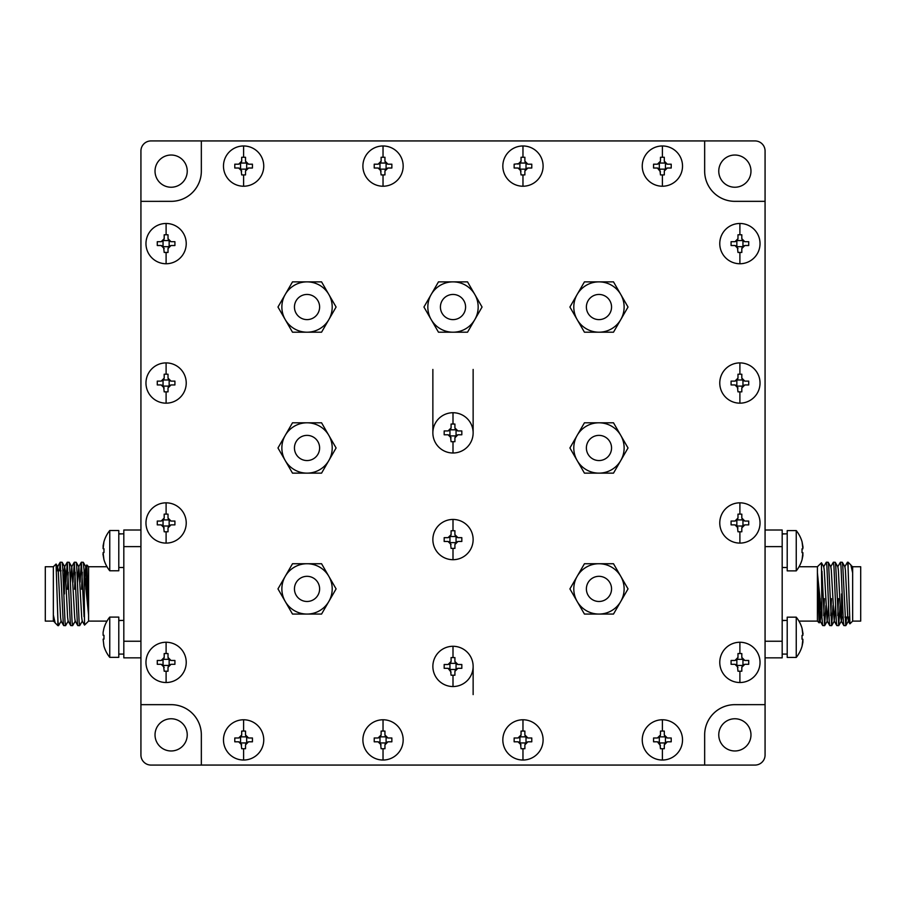 <?xml version="1.0" encoding="UTF-8"?>
<svg xmlns="http://www.w3.org/2000/svg" width="906" height="906" viewBox="0 0 906 906"><rect width="100%" height="100%" fill="white"/><g stroke="black" fill="none" stroke-linecap="round" stroke-linejoin="round"><path stroke-width="1.36" d="M166.104 223.476A20.136 20.136 0 0 1 186.228 243.612A20.136 20.136 0 0 1 166.104 263.748A20.136 20.136 0 0 1 145.968 243.612A20.136 20.136 0 0 1 166.104 223.476L166.104 234.767L168.018 234.79L168.018 238.686L171.03 241.698L174.915 241.698L174.915 245.526L171.03 245.526L168.018 248.55L168.018 252.434L164.19 252.434L163.533 246.67A3.024 3.024 0 0 0 163.046 246.183L163.046 241.041A3.024 3.024 0 0 0 163.533 240.554L168.663 240.554A3.024 3.024 0 0 0 169.15 241.041L169.15 246.183A3.024 3.024 0 0 0 168.663 246.67L163.533 246.67M662.388 145.968A20.136 20.136 0 0 1 682.524 166.104A20.136 20.136 0 0 1 662.388 186.228A20.136 20.136 0 0 1 642.252 166.104A20.136 20.136 0 0 1 662.388 145.968L662.388 157.248L664.302 157.282L664.302 161.166L667.314 164.19L671.21 164.19L671.21 168.018L667.314 168.018L664.302 171.03L664.302 174.915L660.474 174.915L659.817 169.15A3.024 3.024 0 0 0 659.33 168.663L659.33 163.533A3.024 3.024 0 0 0 659.817 163.046L664.959 163.046A3.024 3.024 0 0 0 665.446 163.533L665.446 168.663A3.024 3.024 0 0 0 664.959 169.15L659.817 169.15M739.896 362.898A20.136 20.136 0 0 1 760.032 383.034A20.136 20.136 0 0 1 739.896 403.17A20.136 20.136 0 0 1 719.772 383.034A20.136 20.136 0 0 1 739.896 362.898L739.896 374.189L741.81 374.223L741.81 378.108L744.834 381.12L748.718 381.12L748.718 384.948L744.834 384.948L741.81 387.972L741.81 391.856L737.982 391.856L737.337 386.092A3.024 3.024 0 0 0 736.85 385.605L736.85 380.463A3.024 3.024 0 0 0 737.337 379.988L742.467 379.988A3.024 3.024 0 0 0 742.954 380.463L742.954 385.605A3.024 3.024 0 0 0 742.467 386.092L737.337 386.092M739.896 223.476A20.136 20.136 0 0 1 760.032 243.612A20.136 20.136 0 0 1 739.896 263.748A20.136 20.136 0 0 1 719.772 243.612A20.136 20.136 0 0 1 739.896 223.476L739.896 234.767L741.81 234.79L741.81 238.686L744.834 241.698L748.718 241.698L748.718 245.526L744.834 245.526L741.81 248.55L741.81 252.434L737.982 252.434L737.337 246.67A3.024 3.024 0 0 0 736.85 246.183L736.85 241.041A3.024 3.024 0 0 0 737.337 240.554L742.467 240.554A3.024 3.024 0 0 0 742.954 241.041L742.954 246.183A3.024 3.024 0 0 0 742.467 246.67L737.337 246.67M739.896 502.83A20.136 20.136 0 0 1 760.032 522.966A20.136 20.136 0 0 1 739.896 543.102A20.136 20.136 0 0 1 719.772 522.966A20.136 20.136 0 0 1 739.896 502.83L739.896 514.11L741.81 514.144L741.81 518.028L744.834 521.052L748.718 521.052L748.718 524.88L744.834 524.88L741.81 527.892L741.81 531.777L737.982 531.777L737.337 526.012A3.024 3.024 0 0 0 736.85 525.537L736.85 520.395A3.024 3.024 0 0 0 737.337 519.908L742.467 519.908A3.024 3.024 0 0 0 742.954 520.395L742.954 525.537A3.024 3.024 0 0 0 742.467 526.012L737.337 526.012M453 519.444A20.136 20.136 0 0 1 473.136 539.568A20.136 20.136 0 0 1 453 559.704A20.136 20.136 0 0 1 432.864 539.568A20.136 20.136 0 0 1 453 519.444L453 530.723L454.914 530.757L454.914 534.642L457.938 537.666L461.822 537.666L461.822 541.482L457.938 541.482L454.914 544.506L454.914 548.39L451.086 548.39L450.429 542.626A3.024 3.024 0 0 0 450.203 542.377M739.896 642.252A20.136 20.136 0 0 1 760.032 662.388A20.136 20.136 0 0 1 739.896 682.524A20.136 20.136 0 0 1 719.772 662.388A20.136 20.136 0 0 1 739.896 642.252L739.896 653.543L741.81 653.566L741.81 657.45L744.834 660.474L748.718 660.474L748.718 664.302L744.834 664.302L741.81 667.314L741.81 671.21L737.982 671.21L737.337 665.446A3.024 3.024 0 0 0 736.85 664.959L736.85 659.817A3.024 3.024 0 0 0 737.337 659.33L742.467 659.33A3.024 3.024 0 0 0 742.954 659.817L742.954 664.959A3.024 3.024 0 0 0 742.467 665.446L737.337 665.446M453 412.728A20.136 20.136 0 0 1 473.136 432.864A20.136 20.136 0 0 1 453 453A20.136 20.136 0 0 1 432.864 432.864A20.136 20.136 0 0 1 453 412.728L453 424.019L454.914 424.053L454.914 427.938L457.938 430.95L461.822 430.95L461.822 434.778L457.938 434.778L454.914 437.802L454.914 441.686L451.086 441.686L450.429 435.922A3.024 3.024 0 0 0 450.203 435.661M243.612 719.772A20.136 20.136 0 0 1 263.748 739.896A20.136 20.136 0 0 1 243.612 760.032A20.136 20.136 0 0 1 223.476 739.896A20.136 20.136 0 0 1 243.612 719.772L243.612 731.051L245.526 731.085L245.526 734.97L248.55 737.982L252.434 737.982L252.434 741.81L248.55 741.81L245.526 744.834L245.526 748.718L241.698 748.718L241.041 742.954A3.024 3.024 0 0 0 240.554 742.467L240.554 737.337A3.024 3.024 0 0 0 241.041 736.85L246.183 736.85A3.024 3.024 0 0 0 246.67 737.337L246.67 742.467A3.024 3.024 0 0 0 246.183 742.954L241.041 742.954M166.104 642.252A20.136 20.136 0 0 1 186.228 662.388A20.136 20.136 0 0 1 166.104 682.524A20.136 20.136 0 0 1 145.968 662.388A20.136 20.136 0 0 1 166.104 642.252L166.104 653.543L168.018 653.566L168.018 657.45L171.03 660.474L174.915 660.474L174.915 664.302L171.03 664.302L168.018 667.314L168.018 671.21L164.19 671.21L163.533 665.446A3.024 3.024 0 0 0 163.046 664.959L163.046 659.817A3.024 3.024 0 0 0 163.533 659.33L168.663 659.33A3.024 3.024 0 0 0 169.15 659.817L169.15 664.959A3.024 3.024 0 0 0 168.663 665.446L163.533 665.446M383.034 719.772A20.136 20.136 0 0 1 403.17 739.896A20.136 20.136 0 0 1 383.034 760.032A20.136 20.136 0 0 1 362.898 739.896A20.136 20.136 0 0 1 383.034 719.772L383.034 731.051L384.948 731.085L384.948 734.97L387.972 737.982L391.856 737.982L391.856 741.81L387.972 741.81L384.948 744.834L384.948 748.718L381.12 748.718L380.463 742.954A3.024 3.024 0 0 0 379.988 742.467L379.988 737.337A3.024 3.024 0 0 0 380.463 736.85L385.605 736.85A3.024 3.024 0 0 0 386.092 737.337L386.092 742.467A3.024 3.024 0 0 0 385.605 742.954L380.463 742.954M522.966 719.772A20.136 20.136 0 0 1 543.102 739.896A20.136 20.136 0 0 1 522.966 760.032A20.136 20.136 0 0 1 502.83 739.896A20.136 20.136 0 0 1 522.966 719.772L522.966 731.051L524.88 731.085L524.88 734.97L527.892 737.982L531.777 737.982L531.777 741.81L527.892 741.81L524.88 744.834L524.88 748.718L521.052 748.718L520.395 742.954A3.024 3.024 0 0 0 519.908 742.467L519.908 737.337A3.024 3.024 0 0 0 520.395 736.85L525.537 736.85A3.024 3.024 0 0 0 526.012 737.337L526.012 742.467A3.024 3.024 0 0 0 525.537 742.954L520.395 742.954M166.104 362.898A20.136 20.136 0 0 1 186.228 383.034A20.136 20.136 0 0 1 166.104 403.17A20.136 20.136 0 0 1 145.968 383.034A20.136 20.136 0 0 1 166.104 362.898L166.104 374.189L168.018 374.223L168.018 378.108L171.03 381.12L174.915 381.12L174.915 384.948L171.03 384.948L168.018 387.972L168.018 391.856L164.19 391.856L163.533 386.092A3.024 3.024 0 0 0 163.046 385.605L163.046 380.463A3.024 3.024 0 0 0 163.533 379.988L168.663 379.988A3.024 3.024 0 0 0 169.15 380.463L169.15 385.605A3.024 3.024 0 0 0 168.663 386.092L163.533 386.092M166.104 502.83A20.136 20.136 0 0 1 186.228 522.966A20.136 20.136 0 0 1 166.104 543.102A20.136 20.136 0 0 1 145.968 522.966A20.136 20.136 0 0 1 166.104 502.83L166.104 514.11L168.018 514.144L168.018 518.028L171.03 521.052L174.915 521.052L174.915 524.88L171.03 524.88L168.018 527.892L168.018 531.777L164.19 531.777L163.533 526.012A3.024 3.024 0 0 0 163.046 525.537L163.046 520.395A3.024 3.024 0 0 0 163.533 519.908L168.663 519.908A3.024 3.024 0 0 0 169.15 520.395L169.15 525.537A3.024 3.024 0 0 0 168.663 526.012L163.533 526.012M383.034 145.968A20.136 20.136 0 0 1 403.17 166.104A20.136 20.136 0 0 1 383.034 186.228A20.136 20.136 0 0 1 362.898 166.104A20.136 20.136 0 0 1 383.034 145.968L383.034 157.248L384.948 157.282L384.948 161.166L387.972 164.19L391.856 164.19L391.856 168.018L387.972 168.018L384.948 171.03L384.948 174.915L381.12 174.915L380.463 169.15A3.024 3.024 0 0 0 379.988 168.663L379.988 163.533A3.024 3.024 0 0 0 380.463 163.046L385.605 163.046A3.024 3.024 0 0 0 386.092 163.533L386.092 168.663A3.024 3.024 0 0 0 385.605 169.15L380.463 169.15M243.612 145.968A20.136 20.136 0 0 1 263.748 166.104A20.136 20.136 0 0 1 243.612 186.228A20.136 20.136 0 0 1 223.476 166.104A20.136 20.136 0 0 1 243.612 145.968L243.612 157.248L245.526 157.282L245.526 161.166L248.55 164.19L252.434 164.19L252.434 168.018L248.55 168.018L245.526 171.03L245.526 174.915L241.698 174.915L241.041 169.15A3.024 3.024 0 0 0 240.554 168.663L240.554 163.533A3.024 3.024 0 0 0 241.041 163.046L246.183 163.046A3.024 3.024 0 0 0 246.67 163.533L246.67 168.663A3.024 3.024 0 0 0 246.183 169.15L241.041 169.15M453 646.284A20.136 20.136 0 0 1 473.136 666.408A20.136 20.136 0 0 1 453 686.544A20.136 20.136 0 0 1 432.864 666.408A20.136 20.136 0 0 1 453 646.284L453 657.563L454.914 657.597L454.914 661.482L457.938 664.506L461.822 664.506L461.822 668.322L457.938 668.322L454.914 671.346L454.914 675.23L451.086 675.23L450.429 669.466A3.024 3.024 0 0 0 450.203 669.217M662.388 719.772A20.136 20.136 0 0 1 682.524 739.896A20.136 20.136 0 0 1 662.388 760.032A20.136 20.136 0 0 1 642.252 739.896A20.136 20.136 0 0 1 662.388 719.772L662.388 731.051L664.302 731.085L664.302 734.97L667.314 737.982L671.21 737.982L671.21 741.81L667.314 741.81L664.302 744.834L664.302 748.718L660.474 748.718L659.817 742.954A3.024 3.024 0 0 0 659.33 742.467L659.33 737.337A3.024 3.024 0 0 0 659.817 736.85L664.959 736.85A3.024 3.024 0 0 0 665.446 737.337L665.446 742.467A3.024 3.024 0 0 0 664.959 742.954L659.817 742.954M787.212 657.439L796.249 657.439L796.249 617.167L787.212 617.167L787.212 657.439L796.249 657.439A32.208 32.208 0 0 0 802.082 646.148L802.886 642.241L802.886 639.217L802.025 639.217L802.025 635.389L802.886 635.389L802.082 628.458A32.208 32.208 0 0 0 796.249 617.167M796.249 570.871A32.208 32.208 0 0 0 802.082 559.58L802.886 555.661L802.886 552.649L802.025 552.649L802.025 548.821L802.886 548.821L802.082 541.879A32.208 32.208 0 0 0 796.249 530.599L787.212 530.599L787.212 570.871L796.249 570.871L796.249 530.599L787.212 530.599M803.056 547.383L802.082 541.879M802.082 646.148L802.886 639.217L802.025 639.217L802.886 639.217L802.025 639.217L802.025 635.389L802.886 635.389M803.056 633.962L802.082 628.458M802.082 559.58L802.886 552.649L802.025 552.649L802.886 552.649L802.025 552.649L802.886 552.649L802.025 552.649L802.025 548.821L802.886 548.821M118.788 530.508L109.751 530.508L109.751 570.78L118.788 570.78L118.788 530.508L109.751 530.508A32.208 32.208 0 0 0 103.918 541.799L103.114 545.718L103.114 548.73L103.975 548.73L103.975 552.558L103.114 552.558L103.918 559.5A32.208 32.208 0 0 0 109.751 570.78M109.751 617.088A32.208 32.208 0 0 0 103.918 628.368L103.114 632.286L103.114 635.31L103.975 635.31L103.975 639.138L103.114 639.138L103.918 646.069A32.208 32.208 0 0 0 109.751 657.348L118.788 657.348L118.788 617.088L109.751 617.088L109.751 657.348M103.918 541.799L103.114 548.73L103.975 548.73L103.114 548.73M103.975 552.558L103.114 552.558L103.975 552.558L103.114 552.558L103.975 552.558L103.114 552.558L103.975 552.558L103.975 548.73M102.944 553.996L103.918 559.5M103.918 628.368L103.114 632.286L103.114 635.31L103.975 635.31L103.114 635.31L103.975 635.31L103.975 639.138L103.114 639.138L103.918 646.069M522.966 145.968A20.136 20.136 0 0 1 543.102 166.104A20.136 20.136 0 0 1 522.966 186.228A20.136 20.136 0 0 1 502.83 166.104A20.136 20.136 0 0 1 522.966 145.968L522.966 157.248L524.88 157.282L524.88 161.166L527.892 164.19L531.777 164.19L531.777 168.018L527.892 168.018L524.88 171.03L524.88 174.915L521.052 174.915L520.395 169.15A3.024 3.024 0 0 0 519.908 168.663L519.908 163.533A3.024 3.024 0 0 0 520.395 163.046L525.537 163.046A3.024 3.024 0 0 0 526.012 163.533L526.012 168.663A3.024 3.024 0 0 0 525.537 169.15L520.395 169.15M294.45 447.972A12.582 12.582 0 0 1 307.032 435.378A12.582 12.582 0 0 1 319.614 447.972A12.582 12.582 0 0 1 307.032 460.554A12.582 12.582 0 0 1 294.45 447.972M294.45 588.9A12.582 12.582 0 0 1 307.032 576.318A12.582 12.582 0 0 1 319.614 588.9A12.582 12.582 0 0 1 307.032 601.482A12.582 12.582 0 0 1 294.45 588.9M718.764 734.868A16.104 16.104 0 0 0 734.868 750.972A16.104 16.104 0 0 0 750.972 734.868A16.104 16.104 0 0 0 734.868 718.764A16.104 16.104 0 0 0 718.764 734.868M155.028 734.868A16.104 16.104 0 0 0 171.132 750.972A16.104 16.104 0 0 0 187.236 734.868A16.104 16.104 0 0 0 171.132 718.764A16.104 16.104 0 0 0 155.028 734.868M718.764 171.132A16.104 16.104 0 0 0 734.868 187.236A16.104 16.104 0 0 0 750.972 171.132A16.104 16.104 0 0 0 734.868 155.028A16.104 16.104 0 0 0 718.764 171.132M155.028 171.132A16.104 16.104 0 0 0 171.132 187.236A16.104 16.104 0 0 0 187.236 171.132A16.104 16.104 0 0 0 171.132 155.028A16.104 16.104 0 0 0 155.028 171.132M294.45 307.032A12.582 12.582 0 0 1 307.032 294.45A12.582 12.582 0 0 1 319.614 307.032A12.582 12.582 0 0 1 307.032 319.614A12.582 12.582 0 0 1 294.45 307.032M440.418 307.032A12.582 12.582 0 0 1 453 294.45A12.582 12.582 0 0 1 465.582 307.032A12.582 12.582 0 0 1 453 319.614A12.582 12.582 0 0 1 440.418 307.032M586.386 588.9A12.582 12.582 0 0 1 598.968 576.318A12.582 12.582 0 0 1 611.55 588.9A12.582 12.582 0 0 1 598.968 601.482A12.582 12.582 0 0 1 586.386 588.9M586.386 447.972A12.582 12.582 0 0 1 598.968 435.378A12.582 12.582 0 0 1 611.55 447.972A12.582 12.582 0 0 1 598.968 460.554A12.582 12.582 0 0 1 586.386 447.972M586.386 307.032A12.582 12.582 0 0 1 598.968 294.45A12.582 12.582 0 0 1 611.55 307.032A12.582 12.582 0 0 1 598.968 319.614A12.582 12.582 0 0 1 586.386 307.032M782.184 620.361L784.698 620.417M782.184 533.781L784.698 533.849M817.416 593.928L817.416 621.108L819.171 622.864L817.416 572.83L817.416 593.928M123.816 533.781L118.788 534.042M123.816 620.361L118.788 620.61M88.584 593.928L88.584 566.748L86.829 564.993L88.584 615.038L88.584 593.928M820.179 598.662L819.217 622.852L820.27 621.04L817.416 572.83L822.727 625.582L820.1 621.04M799.058 566.748L817.416 566.748L817.416 572.83M828.492 605.593L827.144 621.04L824.29 570.395L823.792 566.828L821.448 562.785L821.946 616.68M821.448 562.785L817.416 566.748M85.821 589.206L86.783 565.016L85.73 566.828L88.584 615.038L83.273 562.286L85.9 566.828M106.999 621.108L88.584 621.108L88.584 615.038M77.508 582.275L78.856 566.828L81.71 617.473L82.208 621.04L84.552 625.083L84.054 571.176M84.552 625.083L88.584 621.108M840.417 562.218L842.308 562.286L842.818 566.476L845.751 625.638L843.86 625.582L843.35 621.391L841.006 566.476L840.417 562.218L837.71 566.828M845.751 625.638L846.589 617.088M824.403 598.662L823.701 615.604M821.946 571.176L824.619 625.638L822.727 625.582M824.619 625.638L825.955 605.593M831.448 598.662L830.757 615.604M826.317 562.218L828.209 562.286L828.718 566.476L831.663 625.638L829.771 625.582L829.262 621.391L826.906 566.476L826.317 562.218L823.622 566.828M831.663 625.638L833.01 605.593M838.492 598.662L837.801 615.604M833.361 562.218L835.253 562.286L835.774 566.476L838.707 625.638L836.816 625.582L836.306 621.391L833.95 566.476L833.361 562.218L830.666 566.828M838.707 625.638L840.055 605.593M65.583 625.638L63.692 625.582L63.182 621.391L60.249 562.218L62.14 562.286L62.65 566.476L64.994 621.391L65.583 625.638L68.29 621.04M60.249 562.218L59.411 570.78M81.597 589.206L82.299 572.264M84.054 616.68L81.381 562.218L83.273 562.286M81.381 562.218L80.045 582.275M74.552 589.206L75.243 572.264M79.683 625.638L77.791 625.582L77.282 621.391L74.337 562.218L76.229 562.286L76.738 566.476L79.094 621.391L79.683 625.638L82.378 621.04M74.337 562.218L72.99 582.275M67.508 589.206L68.199 572.264M72.639 625.638L70.747 625.582L70.226 621.391L67.293 562.218L69.184 562.286L69.694 566.476L72.05 621.391L72.639 625.638L75.334 621.04M67.293 562.218L65.945 582.275M851.81 566.828L852.648 566.748L852.648 621.108L849.93 623.826L848.05 566.476L847.461 562.218L844.754 566.828M852.172 566.273L852.648 572.83L850.859 564.97L848.118 562.218L848.118 567.586M54.19 621.04L53.352 621.108L53.352 566.748L56.07 564.042L57.95 621.391L58.539 625.638L61.246 621.04M53.828 621.595L53.352 615.038L55.141 622.898L57.882 625.638L57.882 620.282M852.648 566.748L860.7 566.748L860.7 621.108L852.648 621.108M53.352 621.108L45.3 621.108L45.3 566.748L53.352 566.748M525.537 163.046L524.88 161.166M527.892 164.19L526.012 163.533M527.892 168.018L526.012 168.663M524.88 171.03L525.537 169.15M521.052 171.03L518.028 168.018L519.908 168.663M518.028 168.018L514.144 168.018L514.144 164.19L519.908 163.533M518.028 164.19L521.052 161.166L520.395 163.046M521.052 161.166L521.052 157.282L522.966 157.248M62.899 570.78L64.428 570.78L64.428 593.928L64.428 573.294M843.101 617.088L841.572 617.088L841.572 593.928L841.572 614.574M103.114 639.138L103.975 639.138L103.114 639.138M103.114 635.31L103.975 635.31L103.114 635.31L103.114 632.286M802.886 555.661L802.886 552.649L802.025 552.649M53.352 615.038L54.02 621.04L54.949 622.637M57.021 570.78L57.542 566.828L58.222 570.395L60.566 617.473L61.064 621.04L63.692 625.582M64.066 570.78L64.586 566.828L65.266 570.395L67.61 617.473L68.12 621.04L70.747 625.582M70.453 582.275L71.812 566.828L74.666 617.473L75.164 621.04L77.791 625.582M84.768 577.96L85.73 566.828M852.648 572.83L851.98 566.828L851.051 565.231M848.979 617.088L848.458 621.04L847.778 617.473L845.434 570.395L844.936 566.828L842.308 562.286M841.934 617.088L841.414 621.04L840.734 617.473L838.39 570.395L837.88 566.828L835.253 562.286M835.547 605.593L834.188 621.04L831.334 570.395L830.836 566.828L828.209 562.286M821.232 609.908L820.27 621.04M121.302 620.417L118.788 620.361M121.302 533.849L118.788 533.781M782.184 534.042L787.212 533.781M782.184 620.61L787.212 620.361M140.928 657.858L123.816 657.858L123.816 530.01L140.928 530.01M765.072 530.01L782.184 530.01L782.184 657.858L765.072 657.858M620.757 319.614A25.164 25.164 0 0 0 598.968 281.868A25.164 25.164 0 0 0 577.167 319.614A25.164 25.164 0 0 0 620.757 319.614L628.028 307.032L613.498 281.868L584.438 281.868L569.908 307.032L584.438 332.196L613.498 332.196L620.757 319.614M620.757 460.554A25.164 25.164 0 0 0 598.968 422.796A25.164 25.164 0 0 0 577.167 460.554A25.164 25.164 0 0 0 620.757 460.554L628.028 447.972L613.498 422.796L584.438 422.796L569.908 447.972L584.438 473.136L613.498 473.136L620.757 460.554M620.757 601.482A25.164 25.164 0 0 0 598.968 563.736A25.164 25.164 0 0 0 577.167 601.482A25.164 25.164 0 0 0 620.757 601.482L628.028 588.9L613.498 563.736L584.438 563.736L569.908 588.9L584.438 614.064L613.498 614.064L620.757 601.482M474.801 319.614A25.164 25.164 0 0 0 453 281.868A25.164 25.164 0 0 0 431.199 319.614A25.164 25.164 0 0 0 474.801 319.614L482.06 307.032L467.53 281.868L438.47 281.868L423.94 307.032L438.47 332.196L467.53 332.196L474.801 319.614M328.833 319.614A25.164 25.164 0 0 0 307.032 281.868A25.164 25.164 0 0 0 285.243 319.614A25.164 25.164 0 0 0 328.833 319.614L336.092 307.032L321.562 281.868L292.502 281.868L277.972 307.032L292.502 332.196L321.562 332.196L328.833 319.614M140.928 704.664L140.928 755.004A10.068 10.068 0 0 0 150.996 765.072L201.336 765.072L201.336 734.868A30.204 30.204 0 0 0 171.132 704.664L140.928 704.664L171.132 704.653A30.215 30.215 0 0 1 201.347 734.868L201.347 765.06L755.004 765.072A10.068 10.068 0 0 0 765.072 755.004L765.072 150.996A10.068 10.068 0 0 0 755.004 140.928L150.996 140.928A10.068 10.068 0 0 0 140.928 150.996L140.928 704.664L140.94 201.347L171.132 201.336A30.204 30.204 0 0 0 201.336 171.132L201.336 140.928L201.347 171.132A30.215 30.215 0 0 1 171.132 201.347L140.94 201.347M140.928 641.244L123.816 641.244M123.816 546.624L140.928 546.624M765.072 546.624L782.184 546.624M782.184 641.244L765.072 641.244M328.833 601.482A25.164 25.164 0 0 0 307.032 563.736A25.164 25.164 0 0 0 285.243 601.482A25.164 25.164 0 0 0 328.833 601.482L336.092 588.9L321.562 563.736L292.502 563.736L277.972 588.9L292.502 614.064L321.562 614.064L328.833 601.482M450.191 669.206A3.024 3.024 0 0 0 449.942 668.979L449.942 663.849A3.024 3.024 0 0 0 450.429 663.362L455.571 663.362A3.024 3.024 0 0 0 455.797 663.611M455.809 663.622A3.024 3.024 0 0 0 456.058 663.849L456.058 668.979A3.024 3.024 0 0 0 455.571 669.466L450.429 669.466M450.191 435.661A3.024 3.024 0 0 0 449.942 435.435L449.942 430.293A3.024 3.024 0 0 0 450.429 429.818L455.571 429.818A3.024 3.024 0 0 0 455.797 430.067M455.809 430.078A3.024 3.024 0 0 0 456.058 430.293L456.058 435.435A3.024 3.024 0 0 0 455.571 435.922L450.429 435.922M450.191 542.366A3.024 3.024 0 0 0 449.942 542.139L449.942 537.009A3.024 3.024 0 0 0 450.429 536.522L455.571 536.522A3.024 3.024 0 0 0 455.797 536.771M455.809 536.782A3.024 3.024 0 0 0 456.058 537.009L456.058 542.139A3.024 3.024 0 0 0 455.571 542.626L450.429 542.626M328.833 460.554A25.164 25.164 0 0 0 307.032 422.796A25.164 25.164 0 0 0 285.243 460.554A25.164 25.164 0 0 0 328.833 460.554L336.092 447.972L321.562 422.796L292.502 422.796L277.972 447.972L292.502 473.136L321.562 473.136L328.833 460.554M734.868 704.664A30.204 30.204 0 0 0 704.664 734.868L704.664 765.072L704.653 734.868A30.215 30.215 0 0 1 734.868 704.653L765.06 704.653L734.868 704.664M704.664 140.928L704.664 171.132A30.204 30.204 0 0 0 734.868 201.336L765.072 201.336L734.868 201.347A30.215 30.215 0 0 1 704.653 171.132L704.653 140.94L201.347 140.94M667.314 741.81L665.446 742.467M664.302 744.834L664.959 742.954M667.314 737.982L665.446 737.337M664.959 736.85L664.302 734.97M660.474 734.143L660.474 731.085L662.388 731.051M660.474 745.661L657.45 741.81L653.566 741.81L653.566 737.982L657.45 737.982L660.474 734.97L659.817 736.85M657.45 737.982L659.33 737.337M657.45 741.81L659.33 742.467M457.938 668.322L456.058 668.979M454.914 671.346L455.571 669.466M457.938 664.506L456.058 663.849M455.571 663.362L454.914 661.482M451.086 672.173L448.062 668.322L444.178 668.322L444.178 664.506L448.062 664.506L451.086 661.482L451.086 657.597L453 657.563M451.086 661.482L450.429 663.362M448.062 664.506L449.942 663.849M448.062 668.322L449.942 668.979M248.55 168.018L246.67 168.663M245.526 171.03L246.183 169.15M248.55 164.19L246.67 163.533M246.183 163.046L245.526 161.166M241.698 171.03L238.686 168.018L234.79 168.018L234.79 164.19L238.686 164.19L241.698 161.166L241.698 157.282L243.612 157.248M241.698 161.166L241.041 163.046M238.686 164.19L240.554 163.533M238.686 168.018L240.554 168.663M387.972 168.018L386.092 168.663M384.948 171.03L385.605 169.15M387.972 164.19L386.092 163.533M385.605 163.046L384.948 161.166M381.12 171.03L378.108 168.018L374.223 168.018L374.223 164.19L378.108 164.19L381.12 161.166L381.12 157.282L383.034 157.248M381.12 161.166L380.463 163.046M378.108 164.19L379.988 163.533M378.108 168.018L379.988 168.663M171.03 524.88L169.15 525.537M168.018 527.892L168.663 526.012M171.03 521.052L169.15 520.395M168.663 519.908L168.018 518.028M164.19 527.892L161.166 524.88L157.282 524.88L157.282 521.052L161.166 521.052L164.19 518.028L164.19 514.144L166.104 514.11M164.19 518.028L163.533 519.908M161.166 521.052L163.046 520.395M161.166 524.88L163.046 525.537M171.03 384.948L169.15 385.605M168.018 387.972L168.663 386.092M171.03 381.12L169.15 380.463M168.663 379.988L168.018 378.108M164.19 387.972L161.166 384.948L157.282 384.948L157.282 381.12L161.166 381.12L164.19 378.108L164.19 374.223L166.104 374.189M164.19 378.108L163.533 379.988M161.166 381.12L163.046 380.463M161.166 384.948L163.046 385.605M527.892 741.81L526.012 742.467M524.88 744.834L525.537 742.954M527.892 737.982L526.012 737.337M525.537 736.85L524.88 734.97M521.052 744.834L518.028 741.81L514.144 741.81L514.144 737.982L518.028 737.982L521.052 734.97L521.052 731.085L522.966 731.051M521.052 734.97L520.395 736.85M518.028 737.982L519.908 737.337M518.028 741.81L519.908 742.467M387.972 741.81L386.092 742.467M384.948 744.834L385.605 742.954M387.972 737.982L386.092 737.337M385.605 736.85L384.948 734.97M381.12 744.834L378.108 741.81L374.223 741.81L374.223 737.982L378.108 737.982L381.12 734.97L381.12 731.085L383.034 731.051M381.12 734.97L380.463 736.85M378.108 737.982L379.988 737.337M378.108 741.81L379.988 742.467M171.03 664.302L169.15 664.959M168.018 667.314L168.663 665.446M171.03 660.474L169.15 659.817M168.663 659.33L168.018 657.45M164.19 667.314L161.166 664.302L157.282 664.302L157.282 660.474L161.166 660.474L164.19 657.45L164.19 653.566L166.104 653.543M164.19 657.45L163.533 659.33M161.166 660.474L163.046 659.817M161.166 664.302L163.046 664.959M248.55 741.81L246.67 742.467M245.526 744.834L246.183 742.954M248.55 737.982L246.67 737.337M246.183 736.85L245.526 734.97M241.698 744.834L238.686 741.81L234.79 741.81L234.79 737.982L238.686 737.982L241.698 734.97L241.698 731.085L243.612 731.051M241.698 734.97L241.041 736.85M238.686 737.982L240.554 737.337M238.686 741.81L240.554 742.467M457.938 434.778L456.058 435.435M454.914 437.802L455.571 435.922M457.938 430.95L456.058 430.293M455.571 429.818L454.914 427.938M451.086 437.802L448.062 434.778L444.178 434.778L444.178 430.95L448.062 430.95L451.086 427.938L451.086 424.053L453 424.019M451.086 427.938L450.429 429.818M448.062 430.95L449.942 430.293M448.062 434.778L449.942 435.435M744.834 664.302L742.954 664.959M741.81 667.314L742.467 665.446M744.834 660.474L742.954 659.817M742.467 659.33L741.81 657.45M737.982 667.314L734.97 664.302L731.085 664.302L731.085 660.474L734.97 660.474L737.982 657.45L737.982 653.566L739.896 653.543M737.982 657.45L737.337 659.33M734.97 660.474L736.85 659.817M734.97 664.302L736.85 664.959M457.938 541.482L456.058 542.139M454.914 544.506L455.571 542.626M457.938 537.666L456.058 537.009M455.571 536.522L454.914 534.642M451.086 544.506L448.062 541.482L444.178 541.482L444.178 537.666L448.062 537.666L451.086 534.642L451.086 530.757L453 530.723M451.086 534.642L450.429 536.522M448.062 537.666L449.942 537.009M448.062 541.482L449.942 542.139M744.834 524.88L742.954 525.537M741.81 527.892L742.467 526.012M744.834 521.052L742.954 520.395M742.467 519.908L741.81 518.028M737.982 527.892L734.97 524.88L731.085 524.88L731.085 521.052L734.97 521.052L737.982 518.028L737.982 514.144L739.896 514.11M737.982 518.028L737.337 519.908M734.97 521.052L736.85 520.395M734.97 524.88L736.85 525.537M744.834 245.526L742.954 246.183M741.81 248.55L742.467 246.67M744.834 241.698L742.954 241.041M742.467 240.554L741.81 238.686M737.982 248.55L734.97 245.526L731.085 245.526L731.085 241.698L734.97 241.698L737.982 238.686L737.982 234.79L739.896 234.767M737.982 238.686L737.337 240.554M734.97 241.698L736.85 241.041M734.97 245.526L736.85 246.183M744.834 384.948L742.954 385.605M741.81 387.972L742.467 386.092M744.834 381.12L742.954 380.463M742.467 379.988L741.81 378.108M737.982 387.972L734.97 384.948L731.085 384.948L731.085 381.12L734.97 381.12L737.982 378.108L737.982 374.223L739.896 374.189M737.982 378.108L737.337 379.988M734.97 381.12L736.85 380.463M734.97 384.948L736.85 385.605M667.314 168.018L665.446 168.663M664.302 171.03L664.959 169.15M667.314 164.19L665.446 163.533M664.959 163.046L664.302 161.166M660.474 160.339L660.474 157.282L662.388 157.248M660.474 171.857L657.45 168.018L653.566 168.018L653.566 164.19L657.45 164.19L660.474 161.166L659.817 163.046M657.45 164.19L659.33 163.533M657.45 168.018L659.33 168.663M171.03 245.526L169.15 246.183M168.018 248.55L168.663 246.67M171.03 241.698L169.15 241.041M168.663 240.554L168.018 238.686M164.19 248.55L161.166 245.526L157.282 245.526L157.282 241.698L161.166 241.698L164.19 238.686L164.19 234.79L166.104 234.767M164.19 238.686L163.533 240.554M161.166 241.698L163.046 241.041M161.166 245.526L163.046 246.183M765.06 704.653L765.06 201.347M201.347 765.06L704.653 765.06M473.136 369.444L473.136 432.864M473.136 666.408L473.136 694.596M432.864 432.864L432.864 369.444M166.104 252.457L166.104 263.748M662.388 174.949L662.388 186.228M739.896 391.89L739.896 403.17M739.896 252.457L739.896 263.748M739.896 531.811L739.896 543.102M453 548.424L453 559.704M739.896 671.233L739.896 682.524M453 441.72L453 453M243.612 748.752L243.612 760.032M166.104 671.233L166.104 682.524M383.034 748.752L383.034 760.032M522.966 748.752L522.966 760.032M166.104 391.89L166.104 403.17M166.104 531.811L166.104 543.102M383.034 174.949L383.034 186.228M243.612 174.949L243.612 186.228M453 675.264L453 686.544M662.388 748.752L662.388 760.032M522.966 174.949L522.966 186.228M787.212 654.087L782.184 654.087L787.212 654.087M787.212 567.507L782.184 567.507M798.956 621.108L817.416 621.108M118.788 567.507L123.816 567.507M118.788 654.087L123.816 654.087M106.999 566.748L88.584 566.748M61.076 570.78L56.568 570.78M844.924 617.088L849.432 617.088M57.542 566.828L60.17 562.286M64.586 566.828L67.214 562.286M71.642 566.828L74.269 562.286M78.686 566.828L81.314 562.286M58.539 625.638L57.882 625.638M62.14 562.286L64.768 566.828M69.184 562.286L71.812 566.828M76.229 562.286L78.856 566.828M57.724 566.828L56.115 564.064M848.458 621.04L845.83 625.582M841.414 621.04L838.786 625.582M834.358 621.04L831.731 625.582M827.314 621.04L824.687 625.582M847.461 562.218L848.118 562.218M843.86 625.582L841.232 621.04M836.816 625.582L834.188 621.04M829.771 625.582L827.144 621.04M848.276 621.04L849.885 623.804"/></g></svg>
